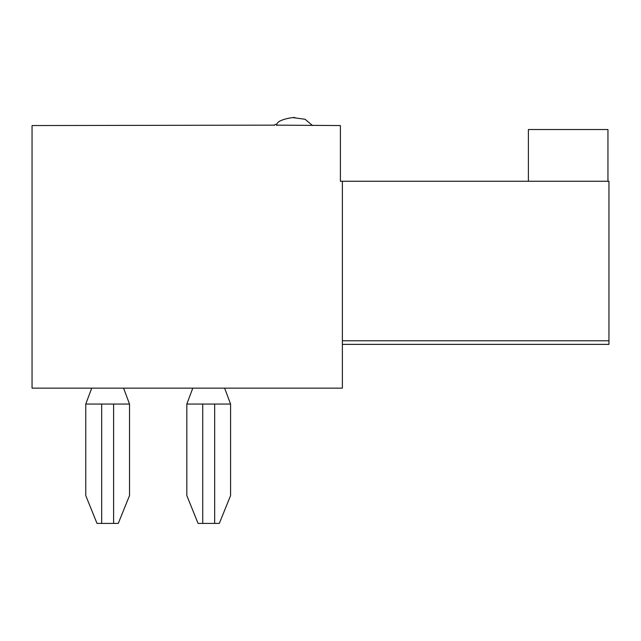 <?xml version="1.0" encoding="UTF-8"?>
<svg xmlns="http://www.w3.org/2000/svg" width="641" height="641" viewBox="0 0 641 641"><rect width="100%" height="100%" fill="white"/><g stroke="black" fill="none" stroke-linecap="round" stroke-linejoin="round"><path stroke-width="0.96" d="M91.727 388.134L85.758 404.054L85.758 495.557L97.015 523.409L118.273 523.409L129.53 495.557L129.53 404.054L123.561 388.134M230.584 404.054L230.584 495.557L219.326 523.409L198.069 523.409L186.819 495.557L186.819 404.054L230.584 404.054L224.614 388.134M186.819 404.054L192.789 388.134M85.758 404.054L129.53 404.054M293.177 117.648L305.076 119.266L312.544 125.548M607.956 181.251L607.956 129.53L528.384 129.53L528.384 181.251M342.382 344.369L608.95 344.369L608.95 181.251L340.395 181.251L340.395 125.548L276.736 125.147A0.793 0.793 0 0 0 275.942 124.354L275.542 124.354A0.793 0.793 0 0 0 274.749 125.147L32.05 125.548L32.05 388.134L342.382 388.134L342.382 181.251M214.671 523.409L214.671 404.054M202.732 523.409L202.732 404.054M101.679 523.409L101.679 404.054M113.609 523.409L113.609 404.054M342.382 340.788L608.95 340.788M276.736 125.548C275.47 119.082 296.446 116.934 294.636 117.591"/></g></svg>
